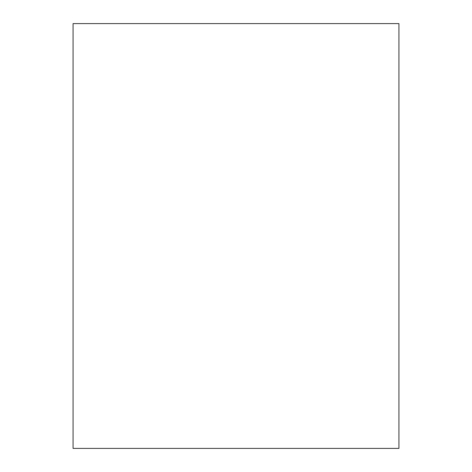 <?xml version="1.0" encoding="UTF-8"?>
<svg xmlns="http://www.w3.org/2000/svg" width="472" height="472" viewBox="0 0 472 472"><rect width="100%" height="100%" fill="white"/><g stroke="black" fill="none" stroke-linecap="round" stroke-linejoin="round"><path stroke-width="0.35" stroke-dasharray="2.36 1.77" d="M73.071 448.4L398.928 448.4M73.071 23.6L398.928 23.6"/><path stroke-width="0.71" d="M398.928 448.4L73.071 448.4L73.071 23.6L398.928 23.6L398.928 448.4"/></g></svg>
